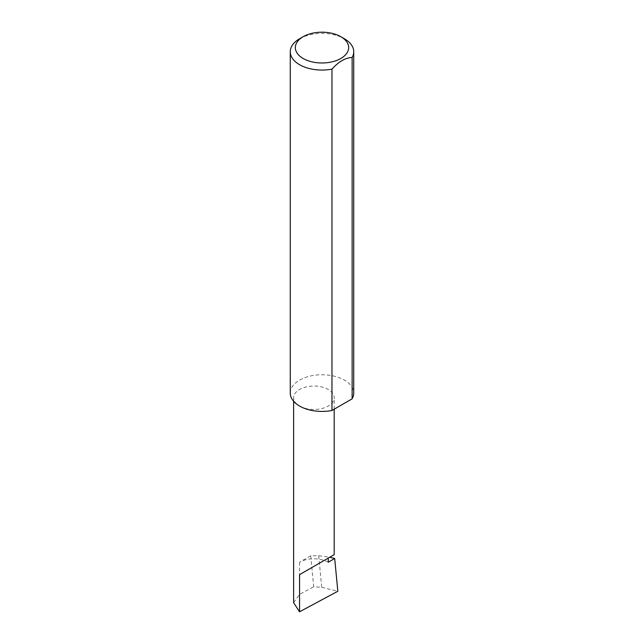 <?xml version="1.0" encoding="UTF-8"?>
<svg xmlns="http://www.w3.org/2000/svg" width="644" height="644" viewBox="0 0 644 644"><rect width="100%" height="100%" fill="white"/><g stroke="black" fill="none" stroke-linecap="round" stroke-linejoin="round"><path stroke-width="0.48" stroke-dasharray="3.22 2.42" d="M299.557 406.042A20.294 11.713 0 0 0 321.678 408.586A20.294 11.713 0 0 0 334.204 397.759A20.294 11.713 0 0 0 328.263 389.475A20.294 11.713 0 0 0 306.142 386.931A20.294 11.713 0 0 0 293.616 397.759A20.294 11.713 0 0 0 299.557 406.042M299.557 38.785A31.733 18.322 180 0 1 344.443 38.785M290.267 393.09A31.733 18.322 180 0 1 309.853 376.16A31.733 18.322 180 0 1 344.443 380.129A31.733 18.322 180 0 1 353.733 393.09M328.263 562.22A20.294 11.713 0 0 0 324.214 560.417A20.294 11.713 0 0 0 299.557 562.22L310.722 555.78L318.691 555.764L329.736 557.221M310.722 555.78L313.7 586.764L321.718 587.288L318.691 555.764M321.718 587.288L337.834 591.248M293.616 602.655L299.557 594.356L313.7 586.764M299.557 562.22L299.557 594.356M334.204 409.19L334.204 397.759M293.616 401.284L293.616 397.759"/><path stroke-width="0.97" d="M329.736 557.221L334.687 558.509L328.263 562.22L328.263 558.074L334.204 554.645L334.204 409.19M328.263 558.074C333.037 555.321 338.688 552.061 328.263 558.074L299.557 574.649L328.263 558.074M303.147 58.475A26.662 15.392 0 0 0 340.853 58.475A26.662 15.392 0 0 0 340.853 36.708L344.443 38.785A31.733 18.322 180 0 1 353.733 51.737A31.733 18.322 180 0 1 352.131 57.485C345.417 57.743 338.696 61.631 331.966 69.133A31.733 18.322 180 0 1 299.557 64.69A31.733 18.322 180 0 1 290.267 51.737A31.733 18.322 180 0 1 299.557 38.785L303.147 36.708A26.662 15.392 0 0 0 303.147 58.475M331.966 69.133L331.966 410.486A31.733 18.322 180 0 1 299.557 406.042A31.733 18.322 180 0 1 290.267 393.09L290.267 51.737M334.687 558.509L337.834 591.248L299.557 611.8L293.616 602.655L293.616 401.284M299.557 611.8L299.557 574.649M352.131 57.485L352.131 398.837A31.733 18.322 180 0 0 353.733 393.09L353.733 51.737M331.966 410.486L352.131 398.837M344.443 38.785L340.853 36.708A26.662 15.392 0 0 0 303.147 36.708"/></g></svg>
